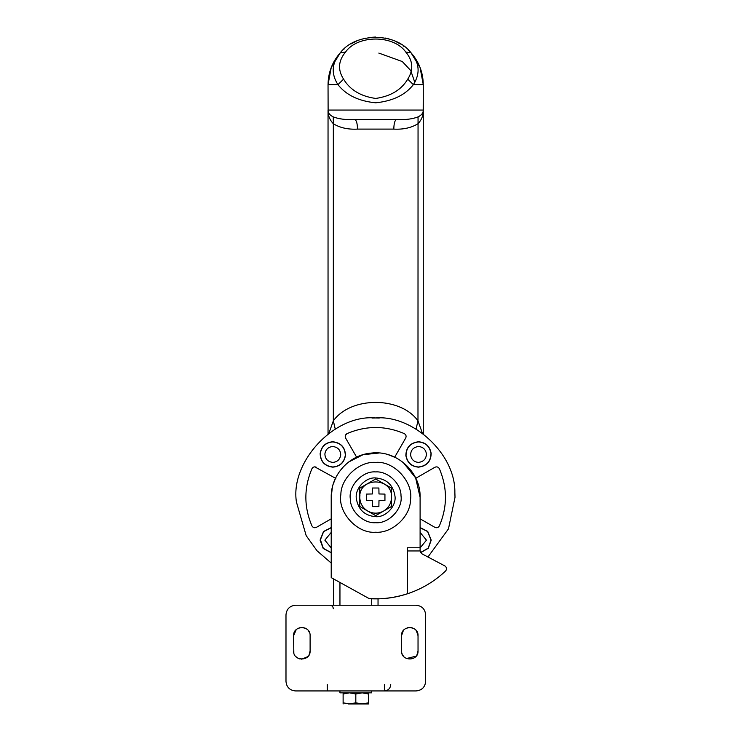<?xml version="1.0" encoding="UTF-8"?>
<svg xmlns="http://www.w3.org/2000/svg" width="741" height="741" viewBox="0 0 741 741"><rect width="100%" height="100%" fill="white"/><g stroke="black" fill="none" stroke-linecap="round" stroke-linejoin="round"><path stroke-width="1.11" d="M375.659 532.223C391.767 533.557 410.412 516.866 410.468 500.045C413.719 482.354 394.156 460.652 375.659 462.393C359.542 461.069 340.906 477.75 340.851 494.571C337.6 512.263 357.162 533.965 375.659 532.223C391.767 533.557 410.412 516.866 410.468 500.045C413.719 482.354 394.156 460.652 375.659 462.393C359.542 461.069 340.906 477.75 340.851 494.571C337.6 512.263 357.162 533.965 375.659 532.223M401.001 495.757C403.095 508.548 388.914 523.943 375.659 522.701C363.757 523.702 350.104 511.179 350.308 498.86C348.224 486.068 362.405 470.674 375.659 471.915C387.562 470.915 401.214 483.438 401.001 495.757C403.095 508.548 388.914 523.943 375.659 522.701C363.757 523.702 350.104 511.179 350.308 498.86C348.224 486.068 362.405 470.674 375.659 471.915C387.562 470.915 401.214 483.438 401.001 495.757M348.205 703.95L368.518 703.95L368.518 702.82L368.518 703.95M362.164 703.95L368.518 702.82L368.518 692.844L368.518 693.974L362.164 692.844L355.819 693.974L349.474 692.844L343.12 693.974L343.12 692.844L343.12 702.82L349.474 703.95L355.819 702.82L362.164 703.95M343.12 703.95L343.12 702.82L343.12 703.95M355.819 702.82L355.819 693.974M339.952 690.936L339.952 692.844L371.695 692.844L371.695 690.936M333.598 605.23L333.598 578.934M378.04 598.858L378.04 605.23M293.825 652.84L293.603 635.704L296.205 629.693M293.603 635.704C293.093 625.061 310.618 625.061 310.108 635.704L310.108 650.941L309.034 655.016M307.867 656.6L301.661 659.194M299.994 658.981L298.743 658.582M298.021 658.249L295.863 656.609M310.108 650.941C310.618 661.583 293.093 661.583 293.603 650.941M297.706 628.572L299.91 627.683M300.883 627.507L301.856 627.451M303.125 627.553L305.273 628.192M308.654 631.026L309.636 632.944M416.127 690.936C421.87 690.334 425.047 687.157 425.649 681.414C425.084 687.194 421.916 690.371 416.127 690.936L295.511 690.936C289.722 690.371 286.554 687.194 285.989 681.414L285.989 614.752C286.591 609.009 289.768 605.842 295.511 605.23C289.768 605.842 286.591 609.009 285.989 614.752M287.545 686.638L286.471 684.406M425.649 681.414L425.649 614.752C425.047 609.009 421.87 605.842 416.127 605.23L295.511 605.23M418.035 635.704L418.035 650.941C418.545 661.583 401.02 661.583 401.529 650.941L401.529 635.704C401.02 625.061 418.545 625.061 418.035 635.704L416.386 630.758M333.283 608.722C333.163 606.675 332.098 605.508 330.106 605.23M384.384 684.591L384.384 690.936C388.247 690.556 390.359 688.445 390.739 684.591M416.127 605.23C421.87 605.842 425.047 609.009 425.649 614.752M401.529 635.704L403.363 630.508M404.873 629.063L406.04 628.349M407.383 627.803L408.634 627.534M410.588 627.488L412.793 628.025M414.83 629.174L415.858 630.119M418.035 650.941L416.877 655.146M416.22 656.1L406.55 658.536M403.91 656.739L402.539 654.905M402.076 653.905L401.696 652.58M407.745 79.148L413.358 84.659C405.225 95.033 392.674 101.082 375.715 102.804C358.774 101.156 346.186 95.107 337.952 84.659L343.574 79.148C350.058 89.93 360.765 96.358 375.706 98.442C390.664 96.284 401.344 89.856 407.745 79.148C413.7 69.858 413.052 60.827 405.79 52.055L411.07 52.833C419.045 61.938 423.111 72.553 423.268 84.659L420.064 67.487L411.005 52.768M396.509 119.579C405.234 119.949 412.422 119.06 418.054 116.902C421.184 115.337 422.898 113.429 423.204 111.187L423.185 112.308C422.907 116.559 421.166 120.366 417.98 123.738C411.311 127.832 403.252 129.619 393.795 129.101C393.953 123.321 394.86 120.144 396.509 119.579L354.8 119.579C346.075 119.949 338.896 119.06 333.265 116.902C330.134 115.327 328.411 113.429 328.115 111.187L328.041 84.659C328.207 72.553 332.274 61.938 340.249 52.833L345.528 52.055C338.267 60.827 337.618 69.858 343.574 79.148M423.185 112.308L423.268 84.659L413.358 84.659C420.36 73.748 419.591 63.133 411.07 52.833C395.722 32.252 355.532 32.308 340.249 52.833C331.727 63.133 330.958 73.748 337.952 84.659L328.041 84.659L331.236 67.533L340.267 52.806M328.124 112.308L328.041 110.057L328.124 112.308C328.411 116.55 330.143 120.366 333.339 123.738L333.265 116.902M393.795 129.101L357.523 129.101C348.066 129.619 339.999 127.832 333.339 123.738L333.339 420.842C351.058 396.194 400.427 396.342 417.98 420.842L422.37 433.161M357.523 129.101C357.347 123.358 356.44 120.181 354.8 119.579M416.072 429.02L417.98 420.842L418.054 116.902M423.268 433.828L423.268 110.103M328.041 433.828L328.041 110.057L423.268 110.057L423.268 84.659M328.948 433.161L333.339 420.842L335.238 429.02M410.801 52.537L407.985 49.712M404.308 46.637L403.326 45.914M400.492 44.034L395.592 41.422M391.896 39.903L389.46 39.097M388.84 38.912L385.505 38.078M382.05 37.476L380.689 37.319M375.53 37.05L369.296 37.476M365.452 38.162L359.357 39.931M356.486 41.079L350.836 44.034M344.111 48.999L343.472 49.582M378.836 53.083L402.289 61.54L410.709 70.506L414.812 82.381M379.272 418.035L375.715 417.952M375.613 417.952L372.001 418.035M331.218 563.058L317.037 550.795L306.181 535.65L296.456 502.157C289.926 462.171 334.237 414.071 375.659 417.952C412.848 414.821 455.53 453.974 454.863 492.469L455.011 497.313L448.481 528.852L427.946 557L448.481 528.852L455.011 497.313L454.863 492.469M442.433 573.849L441.608 574.562C424.269 589.271 403.873 597.348 380.42 598.774L369.305 598.682L331.218 577.619L331.218 497.313L332.329 487.43M445.489 571.07L445.545 571.024C447.036 569.079 446.804 567.374 444.841 565.911L421.786 553.749L420.101 551.072M369.305 598.682C382.319 599.478 395.018 597.848 407.402 593.8C421.796 589.012 434.504 581.426 445.545 571.024M445.758 566.643L445.082 566.059M446.239 570.042L446.443 569.468M407.402 550.943L407.402 547.766L420.101 547.766L420.101 550.943L407.402 550.943L407.402 593.8M331.218 497.313C330.727 475.148 349.196 454.77 371.306 453.084C396.463 449.852 420.851 471.952 420.101 497.313L415.627 477.889L403.132 462.384M396.074 457.836L388.414 454.742M379.105 453.001L363.044 454.696L348.65 462.014M343.824 466.302L339.387 471.637M335.756 477.75L333.2 484.188M420.101 497.313L420.101 547.766M394.981 496.127C396.574 505.881 385.765 517.616 375.659 516.672C364.6 515.69 358.153 509.632 356.328 498.489C354.735 488.736 365.554 477 375.659 477.945C386.719 478.927 393.156 484.985 394.981 496.127C396.574 505.881 385.765 517.616 375.659 516.672C364.6 515.69 358.153 509.632 356.328 498.489C354.735 488.736 365.554 477 375.659 477.945C386.719 478.927 393.156 484.985 394.981 496.127M391.526 495.192L391.526 488.143L375.659 478.982L359.783 488.143L359.783 497.313L359.783 488.143M391.526 497.313C391.322 503.25 388.701 507.817 383.681 511.003L391.526 506.473L391.526 497.313C392.508 476.833 358.801 476.833 359.783 497.313L359.783 506.473L367.629 511.003C362.608 507.817 359.996 503.25 359.783 497.313L359.922 495.21M378.984 493.978L378.883 488.013L372.436 488.013L372.334 493.969L366.378 494.09L366.378 500.527L372.334 500.638L372.436 506.603L378.883 506.603L378.984 500.638L384.94 500.527L384.94 494.09L378.984 493.969M375.659 515.634L383.505 511.105C378.271 513.846 373.047 513.846 367.814 511.105L375.659 515.634M420.101 532.39L426.445 540.161L420.101 547.932M410.597 455.076C410.764 450.019 413.404 447.166 418.508 446.527C422.972 446.897 425.612 449.333 426.418 453.835C426.251 458.892 423.62 461.745 418.508 462.393C414.052 462.014 411.412 459.577 410.597 455.076M331.218 532.39L324.873 540.161L331.218 547.932M332.811 462.393C337.34 461.995 339.98 459.503 340.73 454.946C340.48 449.944 337.84 447.138 332.811 446.527C328.272 446.925 325.632 449.407 324.882 453.974C325.132 458.975 327.772 461.782 332.811 462.393M420.101 527.722L427.613 531.538L431.049 540.161L428.15 548.183L420.527 552.536L428.15 548.183L431.049 540.161L427.613 531.538L420.101 527.722M418.508 441.923C425.556 442.516 429.724 446.369 431.012 453.473C430.743 461.467 426.584 465.978 418.508 466.997C411.459 466.404 407.291 462.551 406.012 455.437C406.272 447.444 410.44 442.942 418.508 441.923C425.556 442.516 429.724 446.369 431.012 453.473C430.743 461.467 426.584 465.978 418.508 466.997C411.459 466.404 407.291 462.551 406.012 455.437C406.272 447.444 410.44 442.942 418.508 441.923M320.288 539.392L323.326 548.359L331.218 552.601L323.326 548.359L320.269 540.161L323.613 531.63L331.218 527.722L323.613 531.63L320.288 539.392M345.325 455.224C344.935 447.323 340.767 442.886 332.811 441.923C325.642 442.553 321.474 446.48 320.288 453.696C320.677 461.587 324.845 466.024 332.811 466.997C339.971 466.358 344.139 462.44 345.325 455.224C344.935 447.323 340.767 442.886 332.811 441.923C325.642 442.553 321.474 446.48 320.288 453.696C320.677 461.587 324.845 466.024 332.811 466.997C339.971 466.358 344.139 462.44 345.325 455.224M420.101 527.564L427.724 531.427L431.206 540.161L428.298 548.257L420.619 552.684M405.855 455.456C406.114 447.36 410.338 442.794 418.508 441.756C425.649 442.358 429.863 446.258 431.169 453.464C430.901 461.56 426.686 466.126 418.508 467.154C411.375 466.552 407.152 462.653 405.855 455.456M331.218 527.564L323.511 531.519L320.112 540.161L323.206 548.47L331.218 552.758M332.811 467.154C340.054 466.515 344.287 462.532 345.482 455.233C345.093 447.231 340.869 442.738 332.811 441.756C325.558 442.405 321.325 446.378 320.131 453.687C320.52 461.68 324.743 466.172 332.811 467.154M296.456 502.157C289.926 462.171 334.237 414.071 375.659 417.952L372.102 418.035M335.83 478.445L314.758 466.849M314.582 466.858L313.749 467.043M312.952 467.469L311.942 468.729C303.838 487.782 303.838 506.835 311.942 525.888C313.008 527.694 314.508 528.176 316.426 527.342L331.218 518.83M316.426 467.275C314.508 466.441 313.008 466.932 311.942 468.729M394.518 457.475L405.688 438.07C406.522 436.153 406.04 434.661 404.243 433.596C385.181 425.491 366.128 425.491 347.075 433.596L345.352 435.504M347.075 433.596C345.278 434.661 344.797 436.153 345.621 438.07L356.791 457.475M420.101 518.83L434.893 527.342C436.81 528.176 438.301 527.694 439.376 525.888C447.481 506.835 447.481 487.782 439.376 468.729C438.301 466.932 436.81 466.441 434.893 467.275L415.488 478.445M439.376 468.729C438.301 466.932 436.81 466.441 434.893 467.275M434.893 527.342C436.81 528.176 438.301 527.694 439.376 525.888M371.695 605.23L371.695 598.802M339.952 582.445L339.952 605.23M327.253 690.936L327.253 684.591M405.79 52.055C393.638 34.67 357.625 34.716 345.528 52.055M378.901 418.017L375.668 417.952"/></g></svg>
